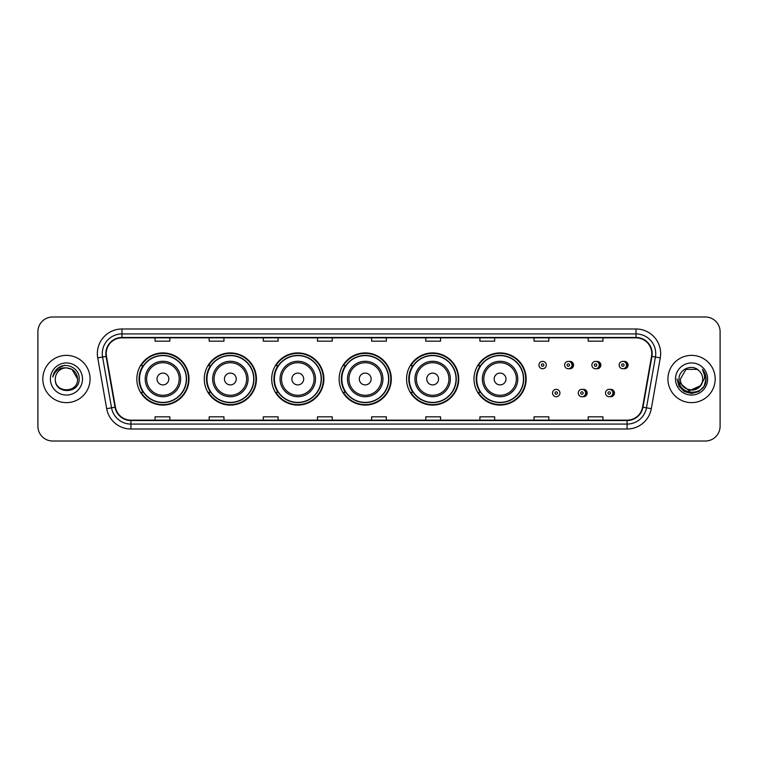 <?xml version="1.0" encoding="UTF-8"?>
<svg xmlns="http://www.w3.org/2000/svg" width="758" height="758" viewBox="0 0 758 758"><rect width="100%" height="100%" fill="white"/><g stroke="black" fill="none" stroke-linecap="round" stroke-linejoin="round"><path stroke-width="1.14" d="M473.996 379A26.085 26.085 0 0 0 500.081 405.085A26.085 26.085 0 0 0 526.166 379A26.085 26.085 0 0 0 500.081 352.915A26.085 26.085 0 0 0 473.996 379M406.563 379A26.085 26.085 0 0 0 432.647 405.085A26.085 26.085 0 0 0 458.742 379A26.085 26.085 0 0 0 432.647 352.915A26.085 26.085 0 0 0 406.563 379M339.129 379A26.085 26.085 0 0 0 365.214 405.085A26.085 26.085 0 0 0 391.308 379A26.085 26.085 0 0 0 365.214 352.915A26.085 26.085 0 0 0 339.129 379M271.696 379A26.085 26.085 0 0 0 297.79 405.085A26.085 26.085 0 0 0 323.874 379A26.085 26.085 0 0 0 297.79 352.915A26.085 26.085 0 0 0 271.696 379M204.262 379A26.085 26.085 0 0 0 230.356 405.085A26.085 26.085 0 0 0 256.441 379A26.085 26.085 0 0 0 230.356 352.915A26.085 26.085 0 0 0 204.262 379M136.838 379A26.085 26.085 0 0 0 162.923 405.085A26.085 26.085 0 0 0 189.007 379A26.085 26.085 0 0 0 162.923 352.915A26.085 26.085 0 0 0 136.838 379M582.722 396.633A3.695 3.695 0 0 0 587.204 393.032A3.695 3.695 0 0 0 582.722 389.423M609.991 396.633A3.695 3.695 0 0 0 614.473 393.032A3.695 3.695 0 0 0 609.991 389.423M569.087 368.682A3.695 3.695 0 0 0 573.569 365.072A3.695 3.695 0 0 0 569.087 361.462M596.356 368.682A3.695 3.695 0 0 0 600.838 365.072A3.695 3.695 0 0 0 596.356 361.462M623.626 368.682A3.695 3.695 0 0 0 628.107 365.072A3.695 3.695 0 0 0 623.626 361.462M143.091 392.293A23.868 23.868 0 0 1 143.091 365.707M210.525 392.293A23.868 23.868 0 0 1 210.525 365.707M277.959 392.293A23.868 23.868 0 0 1 277.959 365.707M345.383 392.293A23.868 23.868 0 0 1 345.383 365.707M412.816 392.293A23.868 23.868 0 0 1 412.816 365.707M480.25 392.293A23.868 23.868 0 0 1 480.25 365.707M37.9 331.748L37.9 426.252A14.762 14.762 0 0 0 52.662 441.014L705.338 441.014A14.762 14.762 0 0 0 720.1 426.252L720.1 331.748A14.762 14.762 0 0 0 705.338 316.986L52.662 316.986A14.762 14.762 0 0 0 37.9 331.748L37.9 426.252M42.818 379A23.631 23.631 0 0 0 66.448 402.631A23.631 23.631 0 0 0 90.069 379A23.631 23.631 0 0 0 66.448 355.369A23.631 23.631 0 0 0 42.818 379A23.631 23.631 0 0 0 66.448 402.631A23.631 23.631 0 0 0 90.069 379A23.631 23.631 0 0 0 66.448 355.369A23.631 23.631 0 0 0 42.818 379M667.931 379A23.631 23.631 0 0 0 691.552 402.631A23.631 23.631 0 0 0 715.182 379A23.631 23.631 0 0 0 691.552 355.369A23.631 23.631 0 0 0 667.931 379A23.631 23.631 0 0 0 691.552 402.631A23.631 23.631 0 0 0 715.182 379A23.631 23.631 0 0 0 691.552 355.369A23.631 23.631 0 0 0 667.931 379M106.215 353.598A15.747 15.747 0 0 1 121.972 337.85L636.028 337.85A15.747 15.747 0 0 1 651.539 356.336L642.585 407.131A15.747 15.747 0 0 1 627.074 420.15L130.926 420.15A15.747 15.747 0 0 1 115.415 407.131L106.461 356.336A15.747 15.747 0 0 1 106.215 353.598M105.826 353.598A16.145 16.145 0 0 0 106.073 356.402L115.027 407.198A16.145 16.145 0 0 0 130.926 420.538L627.074 420.538A16.145 16.145 0 0 0 642.974 407.198L651.927 356.402A16.145 16.145 0 0 0 636.028 337.462L121.972 337.462A16.145 16.145 0 0 0 105.826 353.598M97.735 357.88A24.607 24.607 0 0 1 121.972 328.991L636.028 328.991A24.607 24.607 0 0 1 660.265 357.88L651.312 408.676A24.607 24.607 0 0 1 627.074 429.009L130.926 429.009A24.607 24.607 0 0 1 106.688 408.676L97.735 357.88L102.576 357.018A19.689 19.689 0 0 1 121.972 333.918L636.028 333.918A19.689 19.689 0 0 1 655.424 357.018L646.46 407.813A19.689 19.689 0 0 1 627.074 424.082L130.926 424.082A19.689 19.689 0 0 1 111.54 407.813L102.576 357.018A19.689 19.689 0 0 1 102.283 353.598M705.338 316.986L52.662 316.986M52.662 441.014L705.338 441.014M720.1 426.252L720.1 331.748M642.974 407.198L646.46 407.813L655.424 357.018L660.265 357.88M371.619 337.85L371.619 341.185L386.381 341.185L386.381 337.85M317.469 337.85L317.469 341.185L332.241 341.185L332.241 337.85M263.329 337.85L263.329 341.185L278.101 341.185L278.101 337.85M209.189 337.85L209.189 341.185L223.951 341.185L223.951 337.85M155.049 337.85L155.049 341.185L169.811 341.185L169.811 337.85M425.759 337.85L425.759 341.185L440.531 341.185L440.531 337.85M479.899 337.85L479.899 341.185L494.671 341.185L494.671 337.85M534.049 337.85L534.049 341.185L548.811 341.185L548.811 337.85M588.189 337.85L588.189 341.185L602.951 341.185L602.951 337.85M386.381 420.15L386.381 416.815L371.619 416.815L371.619 420.15M332.241 420.15L332.241 416.815L317.469 416.815L317.469 420.15M278.101 420.15L278.101 416.815L263.329 416.815L263.329 420.15M223.951 420.15L223.951 416.815L209.189 416.815L209.189 420.15M169.811 420.15L169.811 416.815L155.049 416.815L155.049 420.15M440.531 420.15L440.531 416.815L425.759 416.815L425.759 420.15M494.671 420.15L494.671 416.815L479.899 416.815L479.899 420.15M548.811 420.15L548.811 416.815L534.049 416.815L534.049 420.15M602.951 420.15L602.951 416.815L588.189 416.815L588.189 420.15M77.572 379C78.254 393.355 54.642 393.355 55.325 379C54.282 394.548 79.637 394.188 79.135 379C79.997 368.36 66.173 361.462 57.987 368.104C55.097 370.425 53.363 373.4 52.795 377.048C55.088 370.52 59.636 367.469 66.448 367.876L72.01 369.364L77.572 379C78.254 393.355 54.642 393.355 55.325 379C54.642 393.355 78.254 393.355 77.572 379C78.254 393.355 54.642 393.355 55.325 379C54.642 393.355 78.254 393.355 77.572 379L72.01 369.364L66.448 367.876L72.01 369.364L77.572 379C76.918 372.244 73.204 368.53 66.448 367.876A11.124 11.124 0 0 0 55.325 379M50.398 379A16.051 16.051 0 0 0 66.448 395.051A16.051 16.051 0 0 0 82.499 379A16.051 16.051 0 0 0 66.448 362.949A16.051 16.051 0 0 0 50.398 379M57.987 368.113L64.695 365.318M168.826 379A5.903 5.903 0 0 0 162.923 373.097A5.903 5.903 0 0 0 157.01 379A5.903 5.903 0 0 0 162.923 384.903A5.903 5.903 0 0 0 168.826 379M180.641 379A17.718 17.718 0 0 0 162.923 361.282A17.718 17.718 0 0 0 145.204 379A17.718 17.718 0 0 0 162.923 396.718A17.718 17.718 0 0 0 180.641 379A17.718 17.718 0 0 1 162.923 396.718A17.718 17.718 0 0 1 145.204 379M186.297 379A23.384 23.384 0 0 0 162.923 355.616A23.384 23.384 0 0 0 139.538 379A23.384 23.384 0 0 0 162.923 402.384A23.384 23.384 0 0 0 186.297 379M188.515 379A25.592 25.592 0 0 1 141.045 392.293L143.423 392.293A23.602 23.602 0 0 0 186.525 379.057A23.602 23.602 0 0 0 143.423 365.707L141.045 365.707A25.592 25.592 0 0 1 188.515 379M236.259 379A5.903 5.903 0 0 0 230.356 373.097A5.903 5.903 0 0 0 224.444 379A5.903 5.903 0 0 0 230.356 384.903A5.903 5.903 0 0 0 236.259 379M248.074 379A17.718 17.718 0 0 0 230.356 361.282A17.718 17.718 0 0 0 212.638 379A17.718 17.718 0 0 0 230.356 396.718A17.718 17.718 0 0 0 248.074 379A17.718 17.718 0 0 1 230.356 396.718A17.718 17.718 0 0 1 212.638 379M253.731 379A23.384 23.384 0 0 0 230.356 355.616A23.384 23.384 0 0 0 206.972 379A23.384 23.384 0 0 0 230.356 402.384A23.384 23.384 0 0 0 253.731 379M255.948 379A25.592 25.592 0 0 1 208.478 392.293L210.847 392.293A23.602 23.602 0 0 0 253.949 379.057A23.602 23.602 0 0 0 210.847 365.707L208.478 365.707A25.592 25.592 0 0 1 255.948 379M303.693 379A5.903 5.903 0 0 0 297.79 373.097A5.903 5.903 0 0 0 291.877 379A5.903 5.903 0 0 0 297.79 384.903A5.903 5.903 0 0 0 303.693 379M315.508 379A17.718 17.718 0 0 0 297.79 361.282A17.718 17.718 0 0 0 280.062 379A17.718 17.718 0 0 0 297.79 396.718A17.718 17.718 0 0 0 315.508 379A17.718 17.718 0 0 1 297.79 396.718A17.718 17.718 0 0 1 280.062 379M321.165 379A23.384 23.384 0 0 0 297.79 355.616A23.384 23.384 0 0 0 274.405 379A23.384 23.384 0 0 0 297.79 402.384A23.384 23.384 0 0 0 321.165 379M323.382 379A25.592 25.592 0 0 1 275.912 392.293L278.281 392.293A23.602 23.602 0 0 0 321.383 379.057A23.602 23.602 0 0 0 278.281 365.707L275.912 365.707A25.592 25.592 0 0 1 323.382 379M371.126 379A5.903 5.903 0 0 0 365.214 373.097A5.903 5.903 0 0 0 359.311 379A5.903 5.903 0 0 0 365.214 384.903A5.903 5.903 0 0 0 371.126 379M382.942 379A17.718 17.718 0 0 0 365.214 361.282A17.718 17.718 0 0 0 347.496 379A17.718 17.718 0 0 0 365.214 396.718A17.718 17.718 0 0 0 382.942 379A17.718 17.718 0 0 1 365.214 396.718A17.718 17.718 0 0 1 347.496 379M388.598 379A23.384 23.384 0 0 0 365.214 355.616A23.384 23.384 0 0 0 341.839 379A23.384 23.384 0 0 0 365.214 402.384A23.384 23.384 0 0 0 388.598 379M390.815 379A25.592 25.592 0 0 1 343.346 392.293L345.714 392.293A23.602 23.602 0 0 0 388.816 379.057A23.602 23.602 0 0 0 345.714 365.707L343.346 365.707A25.592 25.592 0 0 1 390.815 379M438.56 379A5.903 5.903 0 0 0 432.647 373.097A5.903 5.903 0 0 0 426.745 379A5.903 5.903 0 0 0 432.647 384.903A5.903 5.903 0 0 0 438.56 379M450.366 379A17.718 17.718 0 0 0 432.647 361.282A17.718 17.718 0 0 0 414.929 379A17.718 17.718 0 0 0 432.647 396.718A17.718 17.718 0 0 0 450.366 379A17.718 17.718 0 0 1 432.647 396.718A17.718 17.718 0 0 1 414.929 379M456.032 379A23.384 23.384 0 0 0 432.647 355.616A23.384 23.384 0 0 0 409.273 379A23.384 23.384 0 0 0 432.647 402.384A23.384 23.384 0 0 0 456.032 379M458.249 379A25.592 25.592 0 0 1 410.779 392.293L413.148 392.293A23.602 23.602 0 0 0 456.25 379.057A23.602 23.602 0 0 0 413.148 365.707L410.779 365.707A25.592 25.592 0 0 1 458.249 379M505.993 379A5.903 5.903 0 0 0 500.081 373.097A5.903 5.903 0 0 0 494.178 379A5.903 5.903 0 0 0 500.081 384.903A5.903 5.903 0 0 0 505.993 379M517.799 379A17.718 17.718 0 0 0 500.081 361.282A17.718 17.718 0 0 0 482.363 379A17.718 17.718 0 0 0 500.081 396.718A17.718 17.718 0 0 0 517.799 379A17.718 17.718 0 0 1 500.081 396.718A17.718 17.718 0 0 1 482.363 379M523.465 379A23.384 23.384 0 0 0 500.081 355.616A23.384 23.384 0 0 0 476.706 379A23.384 23.384 0 0 0 500.081 402.384A23.384 23.384 0 0 0 523.465 379M525.682 379A25.592 25.592 0 0 1 478.213 392.293L480.581 392.293A23.602 23.602 0 0 0 523.683 379.057A23.602 23.602 0 0 0 480.581 365.707L478.213 365.707A25.592 25.592 0 0 1 525.682 379M702.675 379C703.358 393.355 679.746 393.355 680.428 379L685.99 369.364L697.114 369.364L698.838 370.596C692.016 363.433 678.865 369.336 678.988 379C677.737 396.178 705.584 396.624 706.039 379.834L706.058 379C706.02 375.352 704.807 372.15 702.42 369.383C704.239 372.368 704.874 375.57 704.334 379L700.079 386.144A11.124 11.124 0 0 0 702.675 379C703.358 393.355 679.746 393.355 680.428 379C679.746 393.355 703.358 393.355 702.675 379A11.124 11.124 0 0 0 698.838 370.596M700.079 386.144C694.176 394.132 679.85 389.025 680.428 379M700.79 385.557L689.183 390.815L679.339 382.61M675.501 379A16.051 16.051 0 0 0 691.552 395.051A16.051 16.051 0 0 0 707.602 379A16.051 16.051 0 0 0 691.552 362.949A16.051 16.051 0 0 0 675.501 379M702.42 369.383L706.058 379.426L705.376 374.604L706.058 379.426L705.376 374.604L706.058 379.426L702.524 369.506L706.058 379.417L702.524 369.506L706.058 379L704.116 386.258L698.81 391.564L691.552 393.506L684.294 391.564L678.988 386.258L677.046 379M702.524 369.506L706.058 379.426M546.3 365.072A3.695 3.695 0 0 1 542.614 368.758A3.695 3.695 0 0 1 538.919 365.072A3.695 3.695 0 0 1 542.614 361.376A3.695 3.695 0 0 1 546.3 365.072A3.695 3.695 0 0 0 542.614 361.376A3.695 3.695 0 0 0 538.919 365.072M571.996 365.072A3.695 3.695 0 0 1 568.301 368.758A3.695 3.695 0 0 1 564.615 365.072A3.695 3.695 0 0 1 568.301 361.376A3.695 3.695 0 0 1 571.996 365.072A3.695 3.695 0 0 0 568.301 361.376A3.695 3.695 0 0 0 564.615 365.072M599.265 365.072A3.695 3.695 0 0 1 595.57 368.758A3.695 3.695 0 0 1 591.884 365.072A3.695 3.695 0 0 1 595.57 361.376A3.695 3.695 0 0 1 599.265 365.072A3.695 3.695 0 0 0 595.57 361.376A3.695 3.695 0 0 0 591.884 365.072M626.534 365.072A3.695 3.695 0 0 1 622.839 368.758A3.695 3.695 0 0 1 619.144 365.072A3.695 3.695 0 0 1 622.839 361.376A3.695 3.695 0 0 1 626.534 365.072A3.695 3.695 0 0 0 622.839 361.376A3.695 3.695 0 0 0 619.144 365.072M552.554 393.032A3.695 3.695 0 0 1 556.239 389.337A3.695 3.695 0 0 1 559.935 393.032A3.695 3.695 0 0 1 556.239 396.718A3.695 3.695 0 0 1 552.554 393.032A3.695 3.695 0 0 0 556.239 396.718A3.695 3.695 0 0 0 559.935 393.032M578.25 393.032A3.695 3.695 0 0 1 581.936 389.337A3.695 3.695 0 0 1 585.631 393.032A3.695 3.695 0 0 1 581.936 396.718A3.695 3.695 0 0 1 578.25 393.032A3.695 3.695 0 0 0 581.936 396.718A3.695 3.695 0 0 0 585.631 393.032M605.509 393.032A3.695 3.695 0 0 1 609.205 389.337A3.695 3.695 0 0 1 612.9 393.032A3.695 3.695 0 0 1 609.205 396.718A3.695 3.695 0 0 1 605.509 393.032A3.695 3.695 0 0 0 609.205 396.718A3.695 3.695 0 0 0 612.9 393.032M636.028 328.991L636.028 337.462M102.576 357.018L106.073 356.402M130.926 429.009L130.926 420.538M627.074 420.538L627.074 429.009M106.688 408.676L115.027 407.198M651.927 356.402L655.424 357.018M121.972 328.991L121.972 337.462M646.46 407.813L651.312 408.676M179.201 379A16.278 16.278 0 0 0 162.923 362.722A16.278 16.278 0 0 0 146.645 379A16.278 16.278 0 0 0 162.923 395.278A16.278 16.278 0 0 0 179.201 379M246.634 379A16.278 16.278 0 0 0 230.356 362.722A16.278 16.278 0 0 0 214.078 379A16.278 16.278 0 0 0 230.356 395.278A16.278 16.278 0 0 0 246.634 379M314.068 379A16.278 16.278 0 0 0 297.79 362.722A16.278 16.278 0 0 0 281.512 379A16.278 16.278 0 0 0 297.79 395.278A16.278 16.278 0 0 0 314.068 379M381.492 379A16.278 16.278 0 0 0 365.214 362.722A16.278 16.278 0 0 0 348.936 379A16.278 16.278 0 0 0 365.214 395.278A16.278 16.278 0 0 0 381.492 379M448.925 379A16.278 16.278 0 0 0 432.647 362.722A16.278 16.278 0 0 0 416.369 379A16.278 16.278 0 0 0 432.647 395.278A16.278 16.278 0 0 0 448.925 379M516.359 379A16.278 16.278 0 0 0 500.081 362.722A16.278 16.278 0 0 0 483.803 379A16.278 16.278 0 0 0 500.081 395.278A16.278 16.278 0 0 0 516.359 379M541.383 365.072A1.232 1.232 0 0 0 542.614 366.304A1.232 1.232 0 0 0 543.837 365.072A1.232 1.232 0 0 0 542.614 363.84A1.232 1.232 0 0 0 541.383 365.072M571.703 361.86A4.681 4.681 0 0 1 571.703 368.274M567.069 365.072A1.232 1.232 0 0 0 568.301 366.304A1.232 1.232 0 0 0 569.533 365.072A1.232 1.232 0 0 0 568.301 363.84A1.232 1.232 0 0 0 567.069 365.072M598.972 361.86A4.681 4.681 0 0 1 598.972 368.274M594.338 365.072A1.232 1.232 0 0 0 595.57 366.304A1.232 1.232 0 0 0 596.802 365.072A1.232 1.232 0 0 0 595.57 363.84A1.232 1.232 0 0 0 594.338 365.072M626.241 361.86A4.681 4.681 0 0 1 626.241 368.274M621.607 365.072A1.232 1.232 0 0 0 622.839 366.304A1.232 1.232 0 0 0 624.071 365.072A1.232 1.232 0 0 0 622.839 363.84A1.232 1.232 0 0 0 621.607 365.072M557.471 393.032A1.232 1.232 0 0 0 556.239 391.801A1.232 1.232 0 0 0 555.017 393.032A1.232 1.232 0 0 0 556.239 394.255A1.232 1.232 0 0 0 557.471 393.032M585.337 389.82A4.681 4.681 0 0 1 585.337 396.235M583.167 393.032A1.232 1.232 0 0 0 581.936 391.801A1.232 1.232 0 0 0 580.704 393.032A1.232 1.232 0 0 0 581.936 394.255A1.232 1.232 0 0 0 583.167 393.032M612.606 389.82A4.681 4.681 0 0 1 612.606 396.235M610.436 393.032A1.232 1.232 0 0 0 609.205 391.801A1.232 1.232 0 0 0 607.973 393.032A1.232 1.232 0 0 0 609.205 394.255A1.232 1.232 0 0 0 610.436 393.032"/></g></svg>

